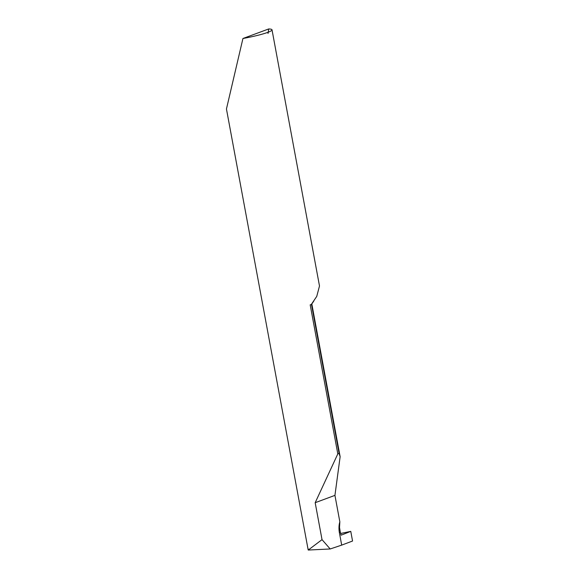 <?xml version="1.0" encoding="UTF-8"?>
<svg xmlns="http://www.w3.org/2000/svg" width="579" height="579" viewBox="0 0 579 579"><rect width="100%" height="100%" fill="white"/><g stroke="black" fill="none" stroke-linecap="round" stroke-linejoin="round"><path stroke-width="0.87" d="M268.026 33.43L268.699 28.95A29.616 3.25 169.5 0 1 272.014 29.811A29.616 3.25 169.5 0 1 267.824 32.352A29.616 3.25 169.5 0 1 242.941 38.504L226.447 108.968L308.166 549.862M308.469 549.21L308.238 550.05L322.025 539.635L315.179 502.702L337.81 453.9L310.185 304.844A29.616 3.25 169.5 0 0 311.241 304.561L316.756 296.368L319.492 285.983L272.014 29.811M339.424 532.89A14.251 7.57 -96.5 0 1 339.844 521.838L339.526 527.447L340.293 532.058A29.616 3.25 -10.5 0 0 339.424 532.89L341.69 545.114L330.189 548.972L322.025 539.635M339.844 521.838L334.937 495.371L315.179 502.702M313.76 301.145L311.676 304.141A29.616 3.25 169.5 0 1 311.473 304.366A29.616 3.25 169.5 0 1 311.241 304.561M334.937 495.371L340.134 456.708L339.099 453.422L311.473 304.366M308.238 550.05L330.189 548.972M340.647 533.476L350.765 531.377L352.553 541.025L341.69 545.114M350.765 531.377L341.074 535.184L340.293 532.058M339.099 453.422L337.81 453.9M268.699 28.95L242.941 38.504M311.82 303.932L340.134 456.708"/></g></svg>
